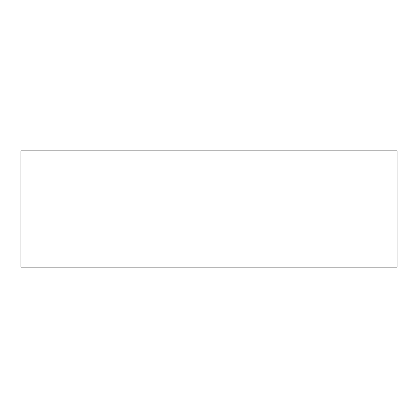 <?xml version="1.0" encoding="UTF-8"?>
<svg xmlns="http://www.w3.org/2000/svg" width="418" height="418" viewBox="0 0 418 418"><rect width="100%" height="100%" fill="white"/><g stroke="black" fill="none" stroke-linecap="round" stroke-linejoin="round"><path stroke-width="0.63" d="M369.575 267.112L384.142 267.112L369.575 267.112M48.425 267.112L33.858 267.112L48.425 267.112M20.9 150.888L20.9 267.112L397.1 267.112L397.1 150.888L20.9 150.888L397.1 150.888L397.1 267.112L20.9 267.112L20.9 150.888"/></g></svg>
